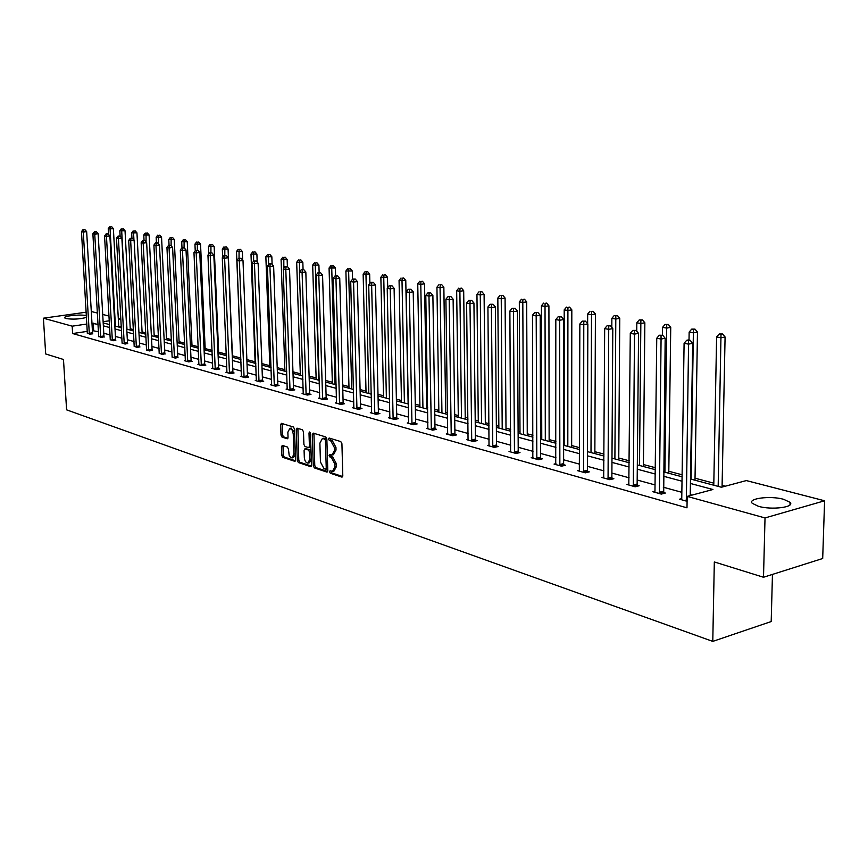 <?xml version="1.0" encoding="UTF-8"?>
<svg xmlns="http://www.w3.org/2000/svg" width="868" height="868" viewBox="0 0 868 868"><rect width="100%" height="100%" fill="white"/><g stroke="black" fill="none" stroke-linecap="round" stroke-linejoin="round"><path stroke-width="1.3" d="M329.536 471.758L330.317 473.234L341.764 477.064L342.795 475.664L341.916 443.7L340.777 441.584L329.135 438.025L328.581 439.056L329.363 440.521L330.838 440.977L334.451 447.714L334.527 450.373L331.988 455.027L329.612 454.431L329.059 455.44L329.84 456.915L331.316 457.393L334.918 464.141L334.994 466.778L332.487 471.389L330.079 470.76L329.536 471.758M331.055 471.053L331.815 472.908L342.665 476.532M330.122 438.307L330.86 440.217L332.336 440.673L330.838 440.977M330.589 454.713L331.337 456.601L332.813 457.067L331.316 457.393M86.496 317.395C79.845 319.185 72.988 319.565 65.925 318.545L64.666 317.883C62.973 315.941 81.006 314.097 86.192 315.67L86.399 315.724M783.587 499.284L790.064 502.344C795.218 507.216 771.717 510.232 758.513 506.337L752.263 503.31C747.37 498.427 770.372 495.509 783.587 499.284M282.35 445.382L281.416 446.76L281.72 455.309L282.762 457.327L294.794 461.309L295.521 459.91L294.491 429.042L293.427 427.002L281.373 423.334L280.646 424.756L281.004 435.139L282.057 437.146L287.308 438.785L288.035 437.363L287.861 432.199L289.847 428.38L292.136 430.007L293.254 433.881L293.937 454.181L291.984 457.946L290.617 457.414L289.174 455.309L288.436 449.049L287.384 447.02L282.35 445.382M690.494 479.027L721.406 487.241L746.339 480.579L824.6 500.782L822.69 558.504L763.504 577.253L714.321 561.954L712.78 641.387L66.597 409.837L63.483 359.493L45.689 353.96L43.4 318.198L86.192 312.187M763.504 577.253L765.023 517.936L687.174 496.387L712.932 489.509L690.418 483.465M87.31 331.37L72.63 333.54L686.989 507.823L687.174 496.387M72.63 333.54L72.185 326.173L43.4 318.198M313.272 465.823L314.368 467.895L326.78 472.051L327.789 470.662L326.856 439.045L325.739 436.951L313.283 433.121L312.296 434.542L313.272 465.823L314.759 465.498L315.854 467.581L327.659 471.519M310.473 466.593L298.375 462.546L297.301 460.496L296.27 429.584L297.03 428.152L302.4 429.769L303.485 431.819L303.898 444.449L304.983 446.51L308.661 447.649L309.42 446.217L308.997 433.013L309.54 431.993L310.462 433.457L311.46 465.215L310.473 466.593L311.08 466.463M824.6 500.782L765.023 517.936M712.78 641.387L771.196 621.542L772.455 574.41M725.268 486.21L722.1 485.364M713.821 483.172L695.029 478.203M682.107 474.785L668.816 471.27M655.231 467.678L643.394 464.543M629.213 460.789L618.754 458.022M604.019 454.116L594.851 451.696M579.585 447.66L571.654 445.555M564.167 443.581L563.625 443.429M555.911 441.389L549.129 439.599M541.762 437.646L540.536 437.32M532.93 435.313L527.256 433.805M519.997 431.884L518.109 431.385M510.644 429.41L505.99 428.184M498.85 426.286L496.355 425.635M488.988 423.682L485.32 422.716M478.29 420.85L475.208 420.036M467.971 418.116L465.226 417.389M458.293 415.555L454.669 414.6M447.53 412.712L445.664 412.213M438.828 410.412L434.694 409.316M427.674 407.461L426.633 407.179M419.895 405.399L415.273 404.173M401.461 400.517L396.383 399.171M383.504 395.765L377.992 394.311M366.014 391.142L360.09 389.569M348.958 386.629L342.643 384.958M332.336 382.224L325.663 380.466M316.126 377.938L309.106 376.083M300.306 373.75L292.961 371.808M284.867 369.67L277.217 367.641M269.807 365.678L261.854 363.584M255.094 361.782L246.87 359.612M240.718 357.985L232.429 355.793M226.288 354.166L218.638 352.137M212.085 350.412L205.163 348.578M198.208 346.733L191.98 345.084M184.645 343.142L179.09 341.677M171.397 339.638L166.482 338.346M158.443 336.209L154.157 335.081M145.781 332.867L142.081 331.88M133.401 329.59L130.265 328.755M121.292 326.379L118.742 326.726M91.292 311.493L97.433 313.077M102.706 314.444L109.032 316.071M118.298 318.458L120.826 319.12L118.352 319.478M121.216 326.368L120.826 319.12M109.303 320.791L103.118 321.681M98.084 324.415L91.975 323.297M86.887 324.035L72.185 326.173M682.009 481.208L663.423 476.217M655.166 473.993L637.286 469.197M629.17 467.017L611.962 462.394M603.987 460.257L587.419 455.809M579.574 453.704L563.625 449.418M555.911 447.346L540.547 443.222M532.952 441.183L518.142 437.201M510.677 435.204L496.398 431.363M489.042 429.389L475.273 425.689M468.036 423.747L454.745 420.177M447.617 418.267L434.781 414.828M427.761 412.94L415.371 409.609M408.459 407.754L396.492 404.542M389.678 402.709L378.112 399.606M371.396 397.804L360.22 394.799M353.591 393.02L342.784 390.123M336.252 388.365L325.804 385.566M319.37 383.83L309.258 381.117M302.91 379.414L293.124 376.788M286.852 375.106L277.391 372.567M271.207 370.896L262.038 368.444M255.93 366.806L247.054 364.419M241.033 362.802L232.44 360.491M226.483 358.896L218.161 356.661M212.28 355.077L204.208 352.918M198.414 351.356L190.591 349.261M184.862 347.721L177.278 345.681M171.614 344.162L164.258 342.187M158.67 340.69L151.542 338.77M146.008 337.283L139.097 335.428M133.629 333.963L126.923 332.162M121.52 330.708L115.01 328.961M109.672 327.529L103.357 325.836M103.194 322.896L109.509 324.578M114.847 325.999L121.357 327.735M126.761 329.167L133.477 330.947M138.934 332.401L145.857 334.245M151.379 335.71L158.518 337.609M164.106 339.095L171.463 341.048M177.126 342.556L184.71 344.574M190.439 346.093L198.273 348.176M204.067 349.717L212.139 351.865M218.02 353.428L226.353 355.641M232.298 357.225L240.903 359.504M246.924 361.11L255.81 363.475M261.919 365.092L271.087 367.533M277.272 369.171L286.744 371.699M293.015 373.359L302.791 375.963M309.149 377.656L319.261 380.336M325.706 382.05L336.155 384.828M342.686 386.564L353.504 389.439M360.122 391.208L371.309 394.17M378.025 395.96L389.591 399.041M396.416 400.853L408.383 404.032M415.305 405.866L427.696 409.164M434.727 411.031L447.562 414.448M454.691 416.336L467.982 419.873M475.23 421.805L489.009 425.461M496.366 427.414L510.655 431.212M518.12 433.208L532.941 437.146M540.536 439.165L555.911 443.244M563.625 445.295L579.585 449.537M587.43 451.631L604.009 456.036M611.983 458.152L629.202 462.731M637.318 464.89L655.21 469.642M663.477 471.845L682.074 476.792M98.496 331.771L92.399 330.621M93.657 330.437L93.234 323.113M691.98 495.107L690.244 494.619M681.847 492.319L663.282 487.208M655.036 484.93L637.177 480.026M629.072 477.791L611.897 473.06M603.922 470.868L587.386 466.322M579.553 464.163L563.625 459.78M555.921 457.653L540.58 453.432M532.995 451.349L518.207 447.28M510.742 445.219L496.474 441.302M489.14 439.273L475.382 435.486M468.145 433.501L454.875 429.844M447.747 427.891L434.933 424.354M427.924 422.434L415.544 419.027M408.633 417.117L396.687 413.83M389.873 411.953L378.318 408.774M371.613 406.929L360.448 403.859M353.829 402.036L343.034 399.063M336.513 397.273L326.064 394.397M319.63 392.629L309.529 389.851M303.182 388.104L293.417 385.414M287.145 383.689L277.695 381.085M271.51 379.381L262.353 376.864M256.255 375.182L247.38 372.741M241.358 371.081L232.776 368.716M226.83 367.088L218.508 364.799M212.638 363.182L204.566 360.958M198.772 359.363L190.96 357.215M185.231 355.63L177.647 353.547M171.994 351.996L164.649 349.967M159.061 348.437L151.933 346.473M146.41 344.954L139.498 343.044M134.03 341.547L127.325 339.703M121.932 338.216L115.422 336.426M110.084 334.95L103.769 333.214M92.67 333.594L90.142 334.31L87.397 333.182M104.073 336.762L101.545 337.5L98.735 336.339M115.715 340.006L113.187 340.755L110.323 339.572M127.618 343.327L125.09 344.086L122.16 342.871M139.791 346.712L137.252 347.493L134.258 346.245M152.226 350.173L149.687 350.965L146.627 349.695M164.931 353.71L162.403 354.524L159.267 353.222M177.94 357.334L175.401 358.159L172.2 356.824M191.242 361.034L192.208 361.305L188.703 361.88L184.407 360.676L185.437 360.513M204.859 364.82L205.846 365.102L202.32 365.688L197.915 364.462L198.967 364.289M218.79 368.705L219.799 368.987L216.251 369.594L211.749 368.325L212.823 368.151M233.058 372.676L234.089 372.969L230.519 373.576L225.908 372.296L227.015 372.101M247.662 376.745L248.725 377.037L245.134 377.667L240.403 376.343L241.543 376.148M262.624 380.911L263.72 381.215L260.096 381.855L255.257 380.499L256.429 380.292M277.966 385.186L279.084 385.49L275.438 386.151L270.48 384.763L271.673 384.546M293.688 389.558L294.827 389.873L291.16 390.546L286.082 389.124L287.308 388.897M309.8 394.039L310.972 394.376L307.283 395.059L302.075 393.595L303.333 393.367M326.335 398.651L327.54 398.987L323.829 399.681L318.48 398.184L319.771 397.945M343.294 403.37L344.531 403.718L340.798 404.434L335.308 402.893L336.643 402.644M360.697 408.22L361.967 408.568L358.213 409.305L352.582 407.732L353.949 407.461M378.578 413.19L379.869 413.559L376.094 414.307L370.31 412.691L371.721 412.409M396.926 418.3L398.26 418.68L394.463 419.45L388.528 417.779L389.982 417.486M415.794 423.551L417.161 423.931L413.342 424.723L407.233 423.02L408.73 422.705M435.172 428.955L436.582 429.345L432.741 430.148L426.47 428.401L428.011 428.076M455.103 434.499L456.557 434.901L452.695 435.736L446.239 433.924L447.823 433.588M475.599 440.206L477.096 440.618L473.212 441.476L466.572 439.62L468.21 439.262M496.702 446.076L498.232 446.51L494.326 447.378L487.49 445.468L489.183 445.1M518.413 452.13L519.997 452.564L516.069 453.465L509.028 451.49L510.775 451.1M540.775 458.358L542.413 458.803L538.464 459.725L531.216 457.696L533.017 457.284M563.82 464.771L565.502 465.237L561.542 466.181L554.066 464.098L555.921 463.653M587.571 471.378L589.307 471.866L585.325 472.843L577.621 470.684L579.542 470.217M612.07 478.203L613.86 478.702L609.857 479.7L601.915 477.476L603.889 476.988M637.351 485.245L639.184 485.754L635.17 486.785L626.967 484.485L629.018 483.964M663.434 492.503L665.344 493.035L661.308 494.098L652.834 491.722L654.96 491.169L656.75 338.238L661.069 339.041L659.409 493.566M687.098 501.313L679.557 499.198L681.749 498.612L684.092 343.305L688.563 344.129L686.338 501.096M333.095 471.248L333.985 471.053L336.491 466.452L334.994 466.778M332.813 457.067L336.415 463.816L336.491 466.452M332.574 454.897L333.486 454.713L336.024 450.047L334.527 450.373M332.336 440.673L335.949 447.4L336.024 450.047M313.934 433.316L314.759 465.498M325.543 469.219L326.249 468.243L325.424 440.521L324.643 439.056L322.397 438.492L319.891 443.147L320.455 462.015L324.003 468.709L325.543 469.219M325.977 469.121L327.724 468.243M326.889 439.87L326.14 438.752L324.643 439.056M323.33 438.297L326.14 438.752M311.33 466.073L299.851 462.232L298.375 462.546M297.898 428.38L298.776 460.192L299.851 462.232M309.919 447.313L310.863 446.456M304.321 457.523C304.701 460.886 305.861 462.752 307.825 463.121L309.833 459.335L309.605 452.109L308.52 450.036L304.842 448.897L304.082 450.318L304.321 457.523M308.292 463.024L309.312 462.807L311.286 459.931M311.015 451.208L309.995 449.732L308.52 450.036M305.959 448.745L309.995 449.732M292.418 457.848L293.449 457.631L295.359 454.984M294.61 432.416L290.91 428.163M282.252 423.562L282.48 434.835L283.532 436.854L287.905 438.242M283.001 445.599L283.185 454.995L284.227 457.024L295.402 460.756M722.067 487.067L725.084 336.99L721.091 337.771L716.61 336.968L713.778 485.212M718.172 486.384L721.004 334.288L722.599 333.985L719.203 333.974L721.004 334.288M716.61 336.968L719.203 333.974M722.599 333.985L725.084 336.99M681.499 499.74L681.749 498.633M688.498 340.592L690.147 340.278L688.357 339.941L686.707 340.267L688.498 340.592L688.563 344.129L692.675 343.327L690.223 495.574M692.675 343.327L690.147 340.278M686.707 340.267L684.092 343.305M694.997 480.221L697.471 332.097L693.489 332.856L689.149 332.086L689.018 340.072M691.112 479.19L693.423 329.439L695.018 329.135L691.688 329.135L693.423 329.439M689.149 332.086L691.688 329.135M695.018 329.135L697.471 332.097M668.783 473.255L670.736 327.366L666.765 328.104L662.566 327.355L662.468 335.211M664.91 472.225L666.732 324.74L668.327 324.448L665.051 324.448L666.732 324.74M662.566 327.355L665.051 324.448M668.327 324.448L670.736 327.366M654.722 492.254L654.96 491.169M661.036 335.569L662.685 335.254L659.311 335.243L661.036 335.569L661.069 339.041L665.17 338.26L663.695 493.469M665.17 338.26L662.685 335.254M659.311 335.243L656.75 338.238M633.119 485.071L637.145 484.04L638.566 333.355L634.475 334.115L633.325 486.264M634.465 330.697L636.103 330.393L632.794 330.393L634.465 330.697L634.475 334.115L630.287 333.334L628.801 484.995M637.145 484.04L637.6 486.167M638.566 333.355L636.103 330.393M632.794 330.393L630.287 333.334M643.383 466.496L644.848 322.777L640.888 323.493L636.819 322.777L636.743 331.164M639.51 465.476L640.877 320.194L642.461 319.912L639.249 319.912L640.877 320.194M636.819 322.777L639.249 319.912M642.461 319.912L644.848 322.777M607.871 478.018L611.864 477.02L612.797 328.603L608.718 329.341L608.067 479.201M608.75 325.988L610.378 325.695L607.123 325.695L608.75 325.988L608.718 329.341L604.67 328.592L603.683 477.975M611.864 477.02L612.309 479.093M612.797 328.603L610.378 325.695M607.123 325.695L604.67 328.592M618.743 459.953L619.752 318.339L615.813 319.033L611.864 318.328L611.81 327.42M614.891 458.922L615.824 315.789L617.398 315.518L614.251 315.507L615.824 315.789M611.864 318.328L614.251 315.507M617.398 315.518L619.752 318.339M583.394 471.194L587.376 470.228L587.842 324.003L583.784 324.719L583.589 472.355M583.828 321.431L585.455 321.138L582.254 321.138L583.828 321.431L583.784 324.719L579.857 323.992L579.336 471.161M587.376 470.228L587.799 472.235M587.842 324.003L585.455 321.138M582.254 321.138L579.857 323.992M594.851 453.595L595.415 314.032L591.499 314.704L587.669 314.032L587.636 323.764M591 452.575L591.531 311.514L593.104 311.243L591.531 311.514M587.669 314.032L590.001 311.243M593.104 311.243L595.415 314.032M559.665 464.575L563.625 463.631L563.647 319.543L559.61 320.249L559.86 465.715M559.686 317.004L561.303 316.733L558.157 316.722L559.686 317.004L559.61 320.249L555.813 319.543L555.726 464.564M563.625 463.631L564.037 465.584M563.647 319.543L561.303 316.733M558.157 316.722L555.813 319.543M571.654 447.432L571.817 309.843L567.911 310.516L564.2 309.854L564.167 445.447M567.813 446.412L567.911 310.516L567.976 307.37L569.538 307.109L567.976 307.37M564.2 309.854L566.489 307.109M569.538 307.109L571.817 309.843M536.641 458.141L540.58 457.23L540.2 315.225L536.185 315.909L536.836 459.27M536.272 312.719L537.878 312.447L534.796 312.447L536.272 312.719L536.185 315.909L532.496 315.225L532.833 458.152M540.58 457.23L540.992 459.139M540.2 315.225L537.878 312.447M534.796 312.447L532.496 315.225M549.14 441.443L548.912 305.796L545.028 306.437L541.426 305.796L541.762 439.49M545.31 440.434L545.028 306.437L545.104 303.355L546.666 303.095L545.104 303.355M541.426 305.796L543.661 303.095M546.666 303.095L548.912 305.796M514.301 451.913L518.218 451.024L517.447 311.037L513.455 311.699L514.485 453.02M513.563 308.563L515.158 308.292L512.131 308.303L513.563 308.563L513.455 311.699L509.874 311.037L510.601 451.935M518.218 451.024L518.619 452.879M517.447 311.037L515.158 308.292M512.131 308.303L509.874 311.037M527.267 435.627L526.681 301.858L522.807 302.487L519.314 301.869L520.008 433.707M523.447 434.618L522.807 302.487L522.905 299.449L524.456 299.2L522.905 299.449M519.314 301.869L521.505 299.2M524.456 299.2L526.681 301.858M492.601 445.859L496.507 444.991L495.378 306.968L491.396 307.608L492.796 446.955M491.527 304.527L493.111 304.267L490.138 304.267L491.527 304.527L491.396 307.608L487.924 306.968L489.02 445.892M496.507 444.991L496.887 446.814M495.378 306.968L493.111 304.267M490.138 304.267L487.924 306.968M506.011 429.986L505.078 298.028L501.237 298.646L497.831 298.039L498.861 428.087M502.214 428.976L501.237 298.646L501.346 295.652L502.887 295.413L501.346 295.652M497.831 298.039L499.99 295.413M502.887 295.413L505.078 298.028M485.342 424.485L484.094 294.317L480.264 294.914L476.955 294.328L478.301 422.618M481.556 423.486L480.264 294.914L480.395 291.974L481.924 291.735L480.395 291.974M476.955 294.328L479.071 291.735M481.924 291.735L484.094 294.317M465.248 419.146L463.686 290.704L459.888 291.29L456.666 290.715L458.315 417.302M461.483 418.148L459.888 291.29L460.029 288.382L461.548 288.154L460.029 288.382M456.666 290.715L458.738 288.165M461.548 288.154L463.686 290.704M445.696 413.949L443.852 287.189L440.065 287.764L436.94 287.21L438.861 412.137M441.942 412.951L440.065 287.764L440.228 284.899L441.736 284.671L440.228 284.899M436.94 287.21L438.969 284.682M441.736 284.671L443.852 287.189M426.665 408.893L424.55 283.771L420.785 284.335L417.747 283.793L419.928 407.103M422.933 407.895L420.785 284.335L420.958 281.514L422.466 281.286L420.958 281.514M417.747 283.793L419.743 281.297M422.466 281.286L424.55 283.771M408.134 403.967L405.768 280.451L399.063 280.462L401.493 402.199M404.412 402.98L402.014 280.993L402.209 278.216L403.707 277.999L402.209 278.216M399.063 280.462L401.016 278.01M403.707 277.999L405.768 280.451M387.703 287.709L387.475 277.207L380.868 277.228L383.548 397.425M386.39 398.184L383.754 277.738L383.949 275.004L385.435 274.787L383.949 275.004M380.868 277.228L382.799 274.798M385.435 274.787L387.475 277.207M369.887 283.402L369.659 274.049L363.149 274.082L366.046 392.781M368.824 393.519L365.96 274.581L366.177 271.879L367.652 271.673L366.177 271.879M363.149 274.082L365.048 271.684M367.652 271.673L369.659 274.049M352.527 279.236L352.31 270.979L345.898 271.011L349.001 388.246M351.703 388.962L348.632 271.489L348.849 268.83L350.325 268.624L348.849 268.83M345.898 271.011L347.753 268.635M350.325 268.624L352.31 270.979M335.612 275.796L335.395 267.984L329.07 268.017L332.379 383.83M335.015 384.524L331.739 268.483L331.967 265.858L333.431 265.662L331.967 265.858M329.07 268.017L330.903 265.673M333.431 265.662L335.395 267.984M471.53 439.978L475.414 439.132L473.939 303.019L469.989 303.648L471.725 441.053M470.13 300.61L471.715 300.361L468.774 300.361L470.13 300.61L469.989 303.648L466.615 303.019L468.047 440.033M475.414 439.132L475.783 440.911M473.939 303.019L471.715 300.361M468.774 300.361L466.615 303.019M451.056 434.26L454.919 433.436L453.118 299.178L449.19 299.796L451.241 435.324M449.342 296.802L450.915 296.563L448.04 296.563L449.342 296.802L449.19 299.796L445.913 299.189L447.671 434.325M454.919 433.436L455.277 435.172M453.118 299.178L450.915 296.563M448.04 296.563L445.913 299.189M431.146 428.705L434.987 427.902L432.882 295.445L428.976 296.053L431.331 429.758M429.15 293.102L430.712 292.863L427.881 292.874L429.15 293.102L428.976 296.053L425.797 295.456L427.87 428.792M434.987 427.902L435.345 429.606M432.882 295.445L430.712 292.863M427.881 292.874L425.797 295.456M411.79 423.313L415.609 422.521L413.222 291.822L409.338 292.407L411.974 424.344M409.522 289.511L411.074 289.272L408.286 289.283L409.522 289.511L409.338 292.407L406.235 291.832L408.6 423.4M415.609 422.521L415.956 424.181M413.222 291.822L411.074 289.272M408.286 289.283L406.235 291.832M392.954 418.05L396.752 417.28L394.094 288.295L390.231 288.87L393.128 419.07M390.426 286.017L391.978 285.789L389.222 285.789L390.426 286.017L390.231 288.87L387.215 288.317L389.851 418.159M396.752 417.28L397.088 418.918M394.094 288.295L391.978 285.789M389.222 285.789L387.215 288.317M374.629 412.94L378.405 412.191L375.486 284.867L371.645 285.431L374.802 413.938M371.851 282.61L373.392 282.393L370.679 282.404L371.851 282.61L371.645 285.431L368.716 284.888L371.602 413.049M378.405 412.191L378.73 413.786M375.486 284.867L373.392 282.393M370.679 282.404L368.716 284.888M356.781 407.96L360.524 407.222L357.366 281.536L353.558 282.078L356.954 408.947M353.775 279.301L355.305 279.084L352.636 279.095L353.775 279.301L353.558 282.078L350.705 281.547L353.84 408.079M360.524 407.222L360.849 408.785M357.366 281.536L355.305 279.084M352.636 279.095L350.705 281.547M339.399 403.11L343.12 402.394L339.735 278.281L335.949 278.823L339.562 404.087M336.176 276.078L337.695 275.872L335.07 275.872L336.176 276.078L335.949 278.823L333.171 278.303L336.534 403.24M343.12 402.394L343.435 403.924M339.735 278.281L337.695 275.872M335.07 275.872L333.171 278.303M322.462 398.379L326.162 397.685L322.56 275.113L318.795 275.644L322.625 399.345M319.044 272.943L320.552 272.736L317.959 272.747L319.044 272.943L318.795 275.644L316.093 275.145L319.674 398.521M326.162 397.685L326.466 399.182M322.56 275.113L320.552 272.736M317.959 272.747L316.093 275.145M305.948 393.779L309.637 393.096L305.829 272.031L302.086 272.552L306.122 394.734M302.346 269.883L303.843 269.677L301.283 269.688L302.346 269.883L302.086 272.552L299.449 272.053L303.236 393.92M309.637 393.096L309.93 394.56M305.829 272.031L303.843 269.677M301.283 269.688L299.449 272.053M319.131 272.585L318.914 265.065L312.675 265.098L316.169 379.522M318.74 380.206L315.279 265.554L315.518 262.971L316.972 262.776L315.518 262.971M312.675 265.098L314.476 262.787M316.972 262.776L318.914 265.065M289.858 389.287L293.514 388.614L289.521 269.026L285.8 269.536L290.021 390.231M286.071 266.91L287.558 266.704L285.04 266.715L286.071 266.91L285.8 269.536L283.228 269.058L287.21 389.439M293.514 388.614L293.807 390.058M289.521 269.026L287.558 266.704M285.04 266.715L283.228 269.058M303.062 269.536L302.834 262.223L296.682 262.255L300.361 375.312M299.514 271.977L299.471 260.14L300.914 259.955L299.471 260.14M296.682 262.255L298.451 259.966M300.914 259.955L302.834 262.223M274.169 384.904L277.803 384.253L273.626 266.096L269.926 266.595L274.321 385.837M270.208 264.002L271.684 263.807L269.199 263.818L270.208 264.002L269.926 266.595L267.42 266.129L271.586 385.066M277.803 384.253L278.086 385.674M273.626 266.096L271.684 263.807M269.199 263.818L267.42 266.129M287.384 266.671L287.145 259.445L281.08 259.478L284.921 371.211M283.836 268.266L283.814 257.395L285.246 257.199L283.814 257.395M281.08 259.478L282.816 257.221M285.246 257.199L287.145 259.445M258.848 380.629L262.472 379.989L258.122 263.243L254.443 263.72L259.011 381.551M254.725 261.17L256.201 260.975L253.749 260.986L254.725 261.17L254.443 263.72L252.002 263.275L256.342 380.802M262.472 379.989L262.744 381.388M258.122 263.243L256.201 260.975M253.749 260.986L252.002 263.275M272.107 264.306L271.836 256.733L265.858 256.765L269.861 367.207M268.537 264.675L268.537 254.704L269.959 254.519L268.537 254.704M265.858 256.765L267.572 254.53M269.959 254.519L271.836 256.733M243.908 376.462L247.499 375.833L242.997 260.454L239.351 260.921L244.071 377.374M239.633 258.404L241.098 258.219L238.678 258.23L239.633 258.404L239.351 260.921L236.964 260.487L241.456 376.647M247.499 375.833L247.781 377.2M242.997 260.454L241.098 258.219M238.678 258.23L236.964 260.487M257.199 262.158L256.895 254.085L250.993 254.118L255.149 363.301M253.597 261.181L253.63 252.078L255.04 251.904L253.63 252.078M250.993 254.118L252.686 251.915M255.04 251.904L256.895 254.085M229.326 372.394L232.895 371.775L228.241 257.731L224.606 258.197L229.488 373.294M224.91 255.702L226.364 255.517L223.977 255.539L224.91 255.702L224.606 258.197L222.284 257.763L226.939 372.578M232.895 371.775L233.166 373.121M228.241 257.731L226.364 255.517M223.977 255.539L222.284 257.763M242.649 260.042L242.313 251.503L236.487 251.536L240.783 359.482M239.036 258.187L239.069 249.517L240.479 249.344L239.069 249.517M236.487 251.536L238.147 249.355M240.479 249.344L242.313 251.503M215.09 368.423L218.638 367.815L213.832 255.083L210.23 255.528L215.242 369.301M210.533 253.076L211.976 252.892L209.622 252.903L210.533 253.076L210.23 255.528L207.951 255.116L212.758 368.607M218.638 367.815L218.899 369.139M213.832 255.083L211.976 252.892M209.622 252.903L207.951 255.116M232.483 357.269L228.067 248.986L222.316 249.018L222.653 257.275M224.812 255.431L224.845 247.022L226.255 246.848L224.845 247.022M222.316 249.018L223.944 246.859M226.255 246.848L228.067 248.986M201.181 364.538L204.707 363.952L199.759 252.49L196.179 252.935L201.333 365.417M196.493 250.505L197.926 250.331L195.604 250.342L196.493 250.505L196.179 252.935L193.965 252.523L198.902 364.734M204.707 363.952L204.957 365.244M199.759 252.49L197.926 250.331M195.604 250.342L193.965 252.523M218.703 353.612L214.146 246.523L208.472 246.555L208.787 254.009M210.913 252.751L210.957 244.581L212.356 244.407L210.957 244.581M208.472 246.555L210.078 244.418M212.356 244.407L214.146 246.523M187.586 360.741L191.09 360.166L186.023 249.951L182.464 250.385L187.738 361.609M182.779 247.988L184.211 247.825L181.911 247.836L182.779 247.988L182.464 250.385L180.294 249.984L185.361 360.947M191.09 360.166L191.34 361.446M186.023 249.951L184.211 247.825M181.911 247.836L180.294 249.984M205.228 350.021L200.541 244.114L194.942 244.147L195.235 250.83M197.34 250.223L197.383 242.183L198.772 242.02L197.383 242.183M194.942 244.147L196.526 242.042M198.772 242.02L200.541 244.114M174.305 357.041L177.788 356.477L172.602 247.478L169.065 247.912L174.457 357.898M169.39 245.536L170.801 245.373L168.544 245.384L169.39 245.536L169.065 247.912L166.949 247.521L172.135 357.247M177.788 356.477L178.038 357.735M172.602 247.478L170.801 245.373M168.544 245.384L166.949 247.521M192.045 346.527L187.249 241.76L181.716 241.792L181.998 247.825M184.07 247.792L184.114 239.85L185.492 239.687L184.114 239.85M181.716 241.792L183.278 239.709M185.492 239.687L187.249 241.76M161.329 353.417L164.79 352.864L159.484 245.069L155.969 245.481L161.481 354.263M156.305 243.148L157.705 242.975L155.47 242.997L156.305 243.148L155.969 245.481L153.907 245.101L159.213 353.634M164.79 352.864L165.028 354.101M159.484 245.069L157.705 242.975M155.47 242.997L153.907 245.101M179.166 343.099L174.251 239.459L168.783 239.492L169.065 245.318M171.115 245.742L171.148 237.572L172.515 237.409L171.148 237.572M168.783 239.492L170.323 237.431M172.515 237.409L174.251 239.459M148.634 349.88L152.074 349.337L146.659 242.704L143.177 243.116L148.786 350.715M143.513 240.805L144.902 240.642L142.699 240.653L143.513 240.805L143.177 243.116L141.148 242.736L146.562 350.097M152.074 349.337L152.312 350.553M146.659 242.704L144.902 240.642M142.699 240.653L141.148 242.736M166.558 339.746L161.546 237.203L156.142 237.246L156.414 242.877M158.453 243.854L158.464 235.337L159.821 235.185L158.464 235.337M156.142 237.246L157.661 235.195M159.821 235.185L161.546 237.203M136.222 346.408L139.639 345.876L134.128 240.393L130.667 240.794L136.374 347.243M131.003 238.516L132.392 238.353L130.211 238.364L131.003 238.516L130.667 240.794L128.681 240.425L134.204 346.636M139.639 345.876L139.878 347.081M134.128 240.393L132.392 238.353M130.211 238.364L128.681 240.425M154.222 336.469L149.112 235L143.773 235.044L144.045 240.49M146.074 242.009L146.052 233.156L147.408 233.004L146.052 233.156M143.773 235.044L145.271 233.025M147.408 233.004L149.112 235M124.081 343.023L127.477 342.502L121.867 238.136L118.428 238.526L124.233 343.847M118.764 236.27L120.142 236.118L117.994 236.129L118.764 236.27L118.428 238.526L116.486 238.168L122.106 343.251M127.477 342.502L127.715 343.685M121.867 238.136L120.142 236.118M117.994 236.129L116.486 238.168M142.146 333.258L136.949 232.852L131.665 232.884L131.947 238.266M133.954 240.186L133.585 233.232L133.911 231.029L135.256 230.877L133.911 231.029M131.665 232.884L133.151 230.888M135.256 230.877L136.949 232.852M112.211 339.714L115.574 339.193L109.878 235.922L106.46 236.313L112.352 340.527M106.807 234.078L108.174 233.926L106.048 233.937L106.807 234.078L106.46 236.313L104.561 235.966L110.269 339.941M115.574 339.193L115.802 340.364M109.878 235.922L108.174 233.926M106.048 233.937L104.561 235.966M130.33 330.122L125.035 230.747L119.827 230.779L120.109 236.107M126.978 329.222L121.704 231.116L122.03 228.935L123.364 228.783L122.03 228.935M119.827 230.779L121.281 228.805M123.364 228.783L125.035 230.747M100.579 336.469L103.932 335.959L98.149 233.763L94.742 234.143L100.721 337.272M95.1 231.94L96.457 231.789L94.352 231.799L95.1 231.94L94.742 234.143L92.887 233.796L98.692 336.697M103.932 335.959L104.149 337.109M98.149 233.763L96.457 231.789M94.352 231.799L92.887 233.796M118.764 327.041L113.382 228.675L108.229 228.718L108.543 234.36M115.422 326.151L110.073 229.043L110.41 226.884L111.733 226.743L110.41 226.884M108.229 228.718L109.672 226.754M111.733 226.743L113.382 228.675M89.198 333.29L92.529 332.791L86.659 231.647L83.285 232.016L89.339 334.082M83.643 229.836L84.988 229.694L82.916 229.705L83.643 229.836L83.285 232.016L81.473 231.68L87.343 333.529M92.529 332.791L92.746 333.92M86.659 231.647L84.988 229.694M82.916 229.705L81.473 231.68M331.815 472.908L330.317 473.234M330.86 440.217L329.363 440.521M331.337 456.601L329.84 456.915M336.415 463.816L334.918 464.141M335.949 447.4L334.451 447.714M342.415 476.923L341.764 477.064M313.782 434.239L312.296 434.542M327.41 471.91L326.78 472.051M315.854 467.581L314.368 467.895M327.713 467.928L326.249 468.243M326.9 440.217L325.424 440.521M324.599 438.275L323.102 438.579M298.776 460.192L297.301 460.496M297.757 429.291L296.27 429.584M310.852 445.913L309.42 446.217M310.31 432.741L308.997 433.013M311.265 459.031L309.833 459.335M311.037 451.805L309.605 452.109M306.545 448.615L305.059 448.93M295.326 453.899L293.937 454.181M294.643 433.609L293.254 433.881M287.644 438.644L287.091 438.752M283.532 436.854L282.057 437.146M282.48 434.835L281.004 435.139M282.111 424.463L280.646 424.756M295.153 461.158L294.577 461.277M284.227 457.024L282.762 457.327M283.185 454.995L281.72 455.309M282.881 446.456L281.416 446.76M686.121 499.859L687.12 499.588M686.241 500.738L687.109 500.5M659.192 492.34L663.228 491.288M659.311 493.208L663.336 492.156M633.239 485.917L637.253 484.897M607.98 478.865L611.983 477.856M583.502 472.018L587.484 471.042M559.773 465.378L563.733 464.434M536.75 458.944L540.688 458.033M514.409 452.705L518.326 451.805M492.709 446.64L496.615 445.761M471.639 440.749L475.523 439.892M451.165 435.02L455.027 434.195M431.255 429.454L435.096 428.651M411.899 424.04L415.707 423.259M393.052 418.777L396.85 418.007M374.726 413.656L378.502 412.897M356.878 408.665L360.632 407.927M339.496 403.804L343.218 403.088M322.56 399.063L326.26 398.369M306.046 394.452L309.735 393.768M289.955 389.96L293.612 389.287M274.255 385.566L277.901 384.915M258.946 381.291L262.559 380.651M244.006 377.113L247.597 376.484M229.423 373.034L232.993 372.415M215.177 369.052L218.725 368.444M201.267 365.157L204.794 364.571M187.683 361.359L191.177 360.784M174.403 357.649L177.875 357.084M161.415 354.025L164.877 353.471M148.721 350.477L152.16 349.934M136.309 347.005L139.726 346.473M124.167 343.609L127.563 343.088M112.287 340.289L115.661 339.779M100.666 337.034L104.019 336.534M89.285 333.854L92.616 333.366M790.064 502.344L789.999 504.883M327.193 468.915L325.836 469.208M323.883 438.177L322.397 438.492M310.147 447.335L308.834 447.617M306.317 448.593L304.842 448.897M291.322 428.087L289.847 428.38"/></g></svg>
